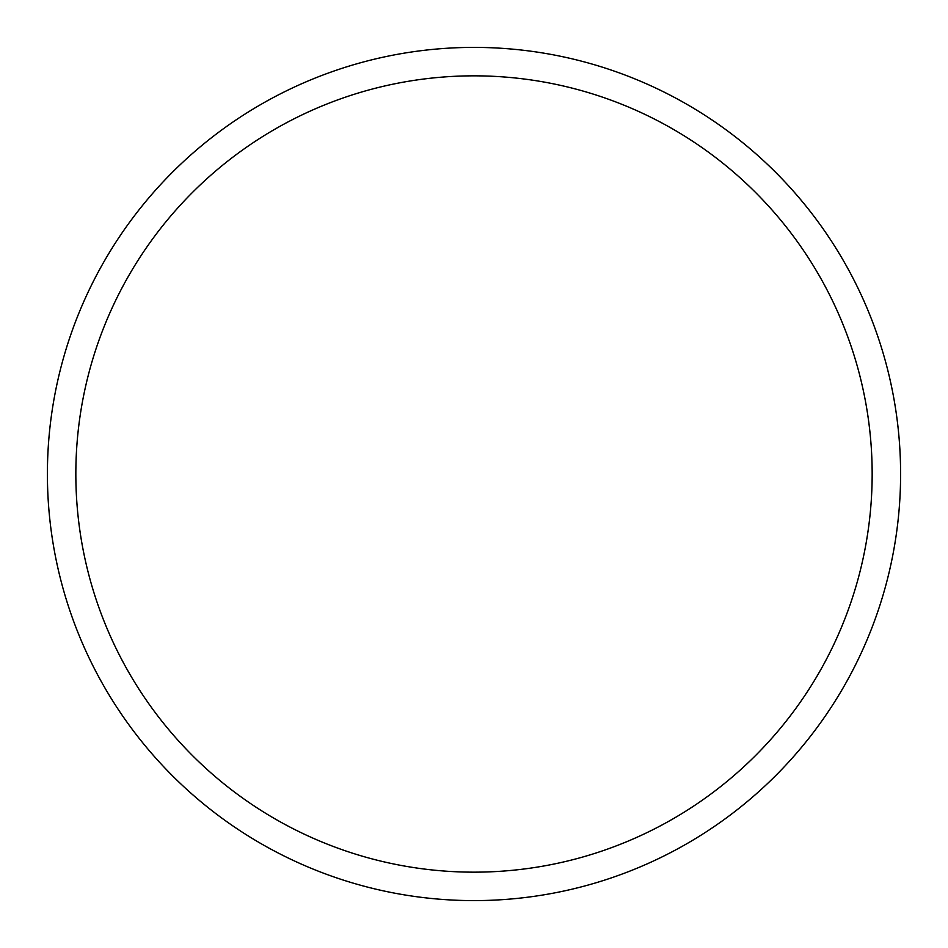 <?xml version="1.0" encoding="UTF-8"?>
<svg xmlns="http://www.w3.org/2000/svg" width="948" height="948" viewBox="0 0 948 948"><rect width="100%" height="100%" fill="white"/><g stroke="black" fill="none" stroke-linecap="round" stroke-linejoin="round"><path stroke-width="1.42" d="M47.4 474A426.6 426.6 0 0 0 474 900.6A426.6 426.6 0 0 0 900.6 474A426.6 426.6 0 0 0 474 47.4A426.6 426.6 0 0 0 47.4 474M75.84 474A398.16 398.16 0 0 1 474 75.84A398.16 398.16 0 0 1 872.16 474A398.16 398.16 0 0 1 474 872.16A398.16 398.16 0 0 1 75.84 474"/></g></svg>
